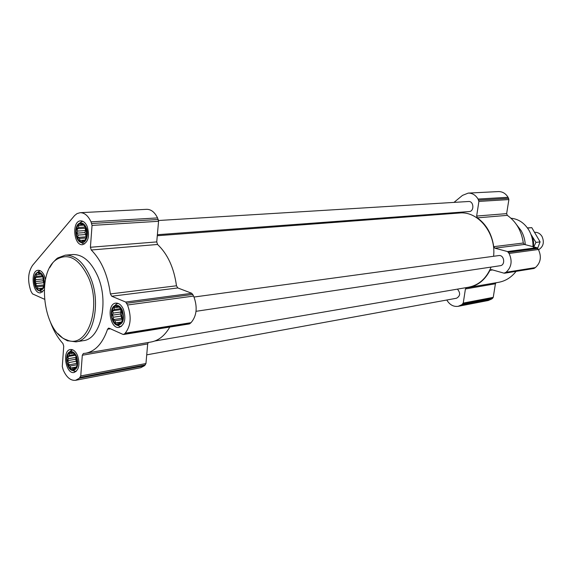 <?xml version="1.0" encoding="UTF-8"?>
<svg xmlns="http://www.w3.org/2000/svg" width="572" height="572" viewBox="0 0 572 572"><rect width="100%" height="100%" fill="white"/><g stroke="black" fill="none" stroke-linecap="round" stroke-linejoin="round"><path stroke-width="0.86" d="M76.369 356.764L73.788 353.038C69.033 350.958 66.802 353.911 67.096 361.904C69.348 369.555 72.394 371.586 76.226 367.982C77.878 364.779 77.921 361.046 76.369 356.764M75.568 355.72L76.383 356.985L77.406 361.254L77.098 365.437L75.54 368.404L74.653 368.232L73.166 369.362L72.365 368.082L70.621 368.075L70.234 366.008L68.569 364.893L68.812 362.569L67.567 360.667L68.483 358.687L67.861 356.52L69.334 355.384L69.391 353.546L71.135 353.546L71.75 352.545L74.31 353.803L75.568 355.72M122.036 310.553L119.834 307.257C114.436 304.383 111.719 307.328 111.69 316.087C114.107 324.496 117.517 326.569 121.922 322.286C123.666 318.811 123.702 314.893 122.036 310.553M121.1 309.552L122.029 310.81L123.13 315.286L122.765 319.741L121.021 322.973L119.998 322.88L118.39 324.117L117.475 322.837L115.58 322.88L115.122 320.749L113.335 319.605L113.578 317.174L112.248 315.179L113.242 313.07L112.605 310.768L114.2 309.523L114.314 307.529L116.202 307.471L116.931 306.342L119.755 307.536L121.1 309.552M85.893 227.749L84.105 224.982C79.208 222.086 76.548 224.81 76.112 233.147C77.871 241.327 80.945 243.658 85.321 240.14C87.423 236.572 87.616 232.439 85.893 227.749M85.049 226.955L85.9 228.056L86.958 232.361L86.629 236.772L85.013 240.097L84.077 240.161L82.547 241.441L81.71 240.326L79.908 240.454L79.501 238.46L77.785 237.423L78.035 235.078L76.748 233.154L77.699 231.067L77.063 228.779L78.579 227.499L78.65 225.454L80.452 225.311L81.095 224.074L82.826 225.111L83.755 225.018L85.049 226.955M43.207 277.027L41.07 273.824C30.831 266.352 34.349 298.184 42.714 288.738C44.645 285.485 44.809 281.581 43.207 277.027M42.5 276.176L44.223 281.403L43.951 285.55L42.5 288.603L41.692 288.581L40.276 289.754L39.539 288.624L37.874 288.696L37.523 286.758L35.929 285.728L36.179 283.49L34.963 281.653L35.85 279.694L35.228 277.542L36.637 276.369L36.658 274.488L38.324 274.403L38.867 273.302L41.284 274.324L42.5 276.176M453.982 202.395L462.498 195.381L468.225 193.1C472.315 193.05 475.589 195.038 478.049 199.056L478.9 201.423L476.648 216.052L477.355 217.853C486.457 224.489 491.906 234.091 493.693 246.675L494.859 248.162L507.507 251.558L509.094 253.453C512.533 260.989 511.518 267.267 506.048 272.286L504.018 273.173L491.455 269.605L489.939 270.341C485.006 279.958 477.92 285.664 468.683 287.451L466.495 287.737L465.422 288.967L463.248 303.074L461.811 304.719L458.179 306.32C453.482 306.928 449.685 304.826 446.796 300.014M468.225 193.1L498.426 191.577C502.438 191.527 505.655 193.429 508.065 197.29L508.894 199.564L506.642 213.628L476.648 216.052M504.561 273.209L533.898 268.49L535.356 267.603C540.733 262.755 541.748 256.721 538.395 249.499L536.836 247.676L524.438 244.451L523.301 243.021C521.578 230.938 516.251 221.722 507.328 215.358L506.642 213.628M516.101 271.35C511.361 277.399 505.534 281.052 498.62 282.311L468.683 287.451M458.179 306.32L488.245 300.507L491.82 298.949L493.243 297.361L495.416 283.776L496.053 282.754M439.239 214.529L440.233 213.706M457.421 289.132C460.624 292.986 460.324 296.017 456.52 298.234L146.725 354.854M158.551 220.499L468.532 201.501C473.845 200.922 474.503 211.418 469.169 211.561L157.379 234.713M194.037 297.032L498.755 255.577C504.204 254.576 505.741 265.143 500.228 265.715L196.039 311.311M157.286 235.728L459.495 213.006C478.128 210.818 496.36 233.355 493.586 256.277M491.098 267.081C486.422 278.421 478.928 285.135 468.625 287.208L154.812 341.012M44.387 299.206L32.468 293.865L30.931 291.205C27.406 280.873 27.949 272.251 32.568 265.337L74.596 215.544L77.027 213.606L80.194 212.684C84.542 212.691 88.152 215.744 91.012 221.836L92.049 225.411L90.412 247.268L91.263 249.993C101.394 260.267 107.765 274.917 110.382 293.937L111.726 296.239L125.69 302.045L127.527 304.998C131.689 316.595 130.902 325.997 125.168 333.211L124.174 334.184L122.994 334.405L109.159 328.214L108.594 328.128L107.565 329.222C102.717 343.279 95.424 351.279 85.686 353.239L83.376 353.496L82.304 355.241L80.752 375.947L79.315 378.256L75.568 380.316C70.635 380.809 66.524 377.384 63.249 370.034L62.284 366.552L63.728 346.189L62.927 343.529C57.865 337.995 53.732 330.981 50.543 322.472M80.194 212.684L146.711 209.323C151.101 209.323 154.719 212.183 157.55 217.918L158.566 221.285L156.735 241.906L90.412 247.268M123.588 334.491L189.439 323.902L191.027 322.68C196.847 315.823 197.705 306.957 193.622 296.067L191.792 293.3L177.806 287.945L176.476 285.785C174.002 267.882 167.696 254.111 157.572 244.473L156.735 241.906M169.798 327.062C164.829 335.642 158.601 340.619 151.115 341.999L85.686 353.239M75.568 380.316L140.683 367.724L144.48 365.73L145.953 363.527L147.69 343.929L148.334 342.478M87.137 226.312C85.435 222.665 83.276 220.849 80.673 220.856C71.557 220.856 73.581 245.917 82.582 244.68C88.403 242.17 89.918 236.043 87.137 226.312M123.373 309.202C121.357 304.955 118.833 302.924 115.787 303.117C106.213 303.832 109.752 329.4 119.162 327.406C124.839 324.739 126.24 318.668 123.373 309.202M77.563 355.555C75.626 351.287 73.237 349.277 70.385 349.521C61.826 350.414 65.751 374.56 74.131 372.479C79.036 369.984 80.18 364.343 77.563 355.555M45.445 279.601L44.33 275.733C42.671 272.029 40.605 270.213 38.124 270.291C29.923 270.57 32.532 294.251 40.605 292.814L44.158 290.061M65.229 255.183L72.708 254.54C82.504 254.254 90.734 261.218 97.397 275.439C109.416 301.358 100.786 339.232 83.305 340.662L75.89 341.856C93.35 340.44 101.93 302.323 89.904 276.233C83.233 261.919 75.011 254.897 65.229 255.183L57.7 257.979L56.406 258.966L52.817 262.712L49.778 267.56M532.961 246.668C533.154 240.755 531.817 235.292 528.957 230.273C524.467 222.98 518.475 218.976 510.996 218.239M525.275 244.666C524.946 239.582 523.559 234.899 521.106 230.602L516.573 224.703M57.901 333.598L62.741 338.109L67.16 340.669L75.89 341.856M88.224 277.005C79.1 258.694 68.683 252.767 56.964 259.23C35.7 272.05 43.157 332.647 66.888 339.932C87.173 349.563 102.331 307.343 88.224 277.005M40.204 270.685L37.344 272.515M39.361 290.798L42.55 291.985M43.451 276.755C41.785 273.159 39.775 271.729 37.423 272.486C31.968 274.324 33.719 290.161 39.447 290.812C44.273 289.804 45.61 285.121 43.451 276.755M82.847 221.364L81.589 221.643L79.429 223.316M80.959 242.421L83.362 243.779L84.649 243.887M86.157 227.442C84.406 223.831 82.261 222.408 79.722 223.18C73.731 225.061 75.054 241.47 81.274 242.514C86.043 244.058 89.311 234.105 86.157 227.442M117.989 303.475L116.616 303.896L114.436 305.841M117.124 325.161L119.748 326.419L121.428 326.397M122.322 310.267C120.249 306.07 117.768 304.518 114.865 305.598C108.759 308.079 111.054 324.603 117.596 325.275C123.187 324.231 124.76 319.226 122.322 310.267M72.58 349.771L69.562 351.937M72.587 370.477L76.112 371.485M76.619 356.506C74.682 352.381 72.379 350.829 69.734 351.844C64.178 354.19 66.781 370.184 72.773 370.506C77.578 369.398 78.857 364.729 76.619 356.506M42.921 288.445L41.692 288.581M43.05 288.231L39.539 288.624M42.728 288.152L37.874 288.696M43.715 286.079L37.523 286.758M44.044 284.928L35.929 285.728M43.965 284.856L43.779 282.675L36.179 283.49M43.779 282.675L43.007 280.809L34.963 281.653M43.007 280.809L43.458 278.9L35.85 279.694M43.458 278.9L43.343 277.592M42.929 276.755L35.228 277.542M42.278 275.797L36.637 276.369M41.356 274.095L38.324 274.403M44.18 283.562L43.636 278.535M81.71 240.326L84.077 240.161M85.028 240.076L79.908 240.454M85.979 237.995L79.501 238.46M86.422 237.223L85.95 236.837L77.785 237.423M85.95 236.837L85.764 234.541L78.035 235.078M85.764 234.541L84.921 232.597L76.748 233.154M84.921 232.597L85.428 230.559L77.699 231.067M85.428 230.559L85.235 228.257L77.063 228.779M85.235 228.257L85.686 227.735M85.164 227.084L78.579 227.499M83.841 225.139L78.65 225.454M84.198 225.082L80.452 225.311M84.148 225.032L82.826 225.111M86.658 236.579L85.993 228.342M121.164 322.708L119.998 322.88M121.393 322.25L117.475 322.837M121.521 321.986L115.58 322.88M122.78 319.619L115.122 320.749M122.787 319.584L121.464 318.418L113.335 319.605M121.464 318.418L121.271 316.066L113.578 317.174M121.271 316.066L120.385 314.021L112.248 315.179M120.385 314.021L120.935 311.99L113.242 313.07M120.935 311.99L120.742 309.638L112.605 310.768M120.535 308.651L114.2 309.523M118.304 307.185L116.202 307.471M122.83 319.29L122.043 317.839L121.478 310.017M76.255 367.939L74.653 368.232M76.033 367.41L72.365 368.082M76.741 366.959L76.276 367.038M76.198 367.052L70.621 368.075M77.191 364.75L70.234 366.008M77.263 364.107L76.591 363.456L68.569 364.893M76.591 363.456L76.398 361.225L68.812 362.569M76.398 361.225L75.583 359.259L67.567 360.667M75.583 359.259L76.076 357.371L68.483 358.687M76.076 357.371L75.983 356.306M75.289 355.248L67.861 356.52M74.775 354.454L69.334 355.384M73.838 353.081L71.135 353.546M77.32 363.413L76.29 356.814M538.545 249.764C543.371 246.732 544.537 242.299 542.027 236.472C540.225 233.612 537.816 232.225 534.799 232.303M531.109 234.842C533.318 238.51 534.048 242.478 533.304 246.761M533.197 248.162L535.943 242.399L530.902 234.298M535.943 242.399L540.09 241.885L537.644 248.234M527.62 228.085L531.796 227.656L540.09 241.885M527.405 227.892L531.796 227.656M508.672 198.341L478.678 200.15M508.065 197.29L478.049 199.056M508.894 199.564L478.9 201.423M507.328 215.358L477.355 217.853M523.301 243.021L493.693 246.675M524.438 244.451L494.859 248.162M536.836 247.676L507.507 251.558M537.759 248.412L508.451 252.323M538.395 249.499L509.094 253.453M535.356 267.603L506.048 272.286M534.434 268.268L505.105 272.98M492.614 269.934L489.939 270.341M495.416 283.776L465.422 288.967M493.243 297.361L463.248 303.074M492.678 298.327L462.684 304.075M491.82 298.949L461.811 304.719M158.265 219.484L91.742 223.495M157.55 217.918L91.012 221.836M158.566 221.285L92.049 225.411M157.572 244.473L91.263 249.993M176.476 285.785L110.382 293.937M177.806 287.945L111.726 296.239M191.792 293.3L125.69 302.045M192.864 294.43L126.762 303.246M193.622 296.067L127.527 304.998M191.027 322.68L125.168 333.211M190.026 323.602L124.174 334.184M110.432 328.778L107.565 329.222M147.69 343.929L82.304 355.241M145.953 363.527L80.752 375.947M145.388 364.886L80.202 377.384M144.48 365.73L79.315 378.256M74.074 353.753L73.788 353.038M76.283 366.859L76.226 367.982M120.006 307.886L119.834 307.257M121.915 321.121L121.922 322.286M84.327 225.818L84.105 224.982M85.4 239.318L85.321 240.14M41.255 274.324L41.07 273.824M42.821 287.959L42.714 288.738M66.888 339.932L67.911 340.969M56.964 259.23L57.7 257.979M39.447 290.812L41.563 291.935M37.423 272.486L39.246 270.942M81.274 242.514L83.362 243.779M79.722 223.18L81.589 221.643M117.596 325.275L119.748 326.419M114.865 305.598L116.616 303.896M72.773 370.506L74.953 371.514M69.734 351.844L71.464 350.15"/></g></svg>
